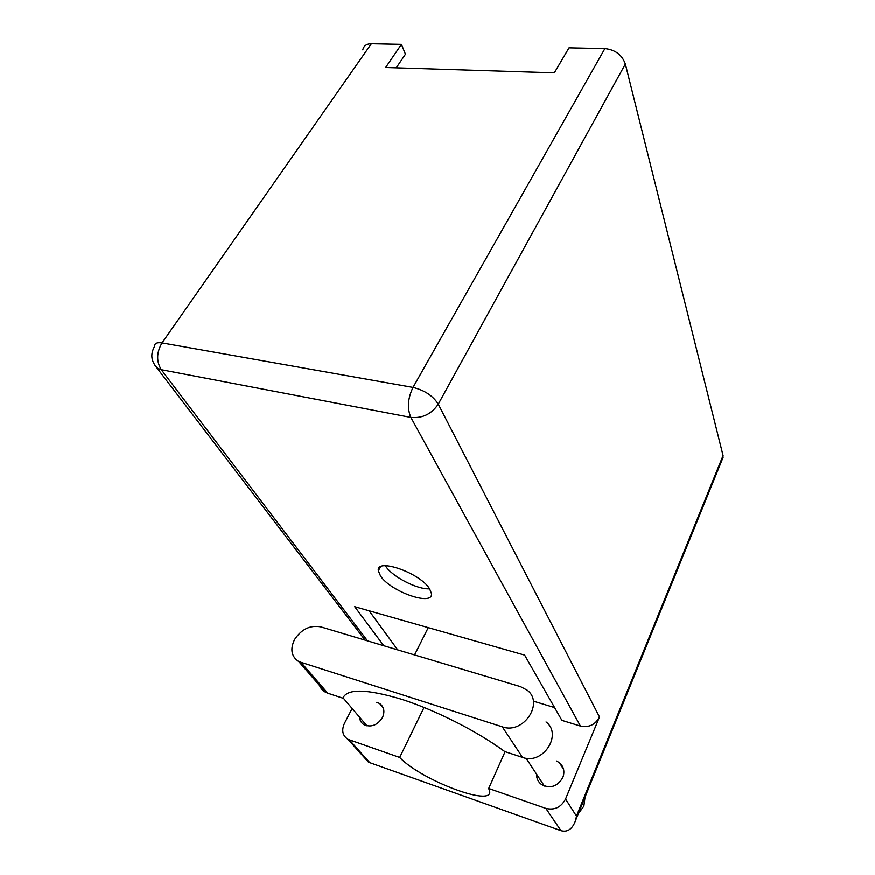<?xml version="1.0" encoding="UTF-8"?>
<svg xmlns="http://www.w3.org/2000/svg" width="875" height="875" viewBox="0 0 875 875"><rect width="100%" height="100%" fill="white"/><g stroke="black" fill="none" stroke-linecap="round" stroke-linejoin="round"><path stroke-width="1.31" d="M320.797 626.905C310.22 624.958 301.47 629.169 294.569 639.548C289.931 649.25 291.331 656.611 298.769 661.62L502.305 726.852C523.403 734.748 544.534 702.898 527.111 690.178L520.461 686.645L320.797 626.905M585.058 797.081L583.866 806.127L578.298 813.739M556.609 761.053L559.541 762.825C563.828 766.762 564.922 771.684 562.811 777.569C557.462 786.57 550.386 788.911 541.592 784.602C538.169 782.031 536.484 778.553 536.55 774.156M376.775 702.33L379.673 703.566C384.092 706.902 385.022 711.572 382.463 717.577C377.497 725.211 371.383 727.617 364.12 724.795C361.353 723.111 359.822 720.573 359.538 717.161M429.691 589.017C420.569 573.059 375.725 557.375 378.339 570.784L380.461 575.859C390.25 591.577 433.431 606.802 431.452 593.545L429.691 589.017M429.559 588.82C417.43 589.728 392.317 576.789 385.623 566.18L385.339 565.742M546.033 721.984C562.898 734.508 542.894 765.275 522.55 757.444L504.777 751.592C477.4 731.369 435.586 710.183 401.844 699.377C366.669 688.855 347.014 688.472 342.88 698.206L327.775 693.23L301.208 662.659M318.752 682.839C319.572 687.017 321.792 690.134 325.391 692.202L327.775 693.23M362.775 755.836L369.764 762.683L560.984 830.681C567.678 832.519 572.6 828.964 575.75 820.006L576.461 816.123L723.067 455.613L722.422 459.003M560.984 830.681L545.869 808.402L488.688 788.484L505.094 751.691M545.869 808.402C554.586 810.436 561.148 807.308 565.556 799.006L599.495 716.986C595.328 724.773 588.973 727.814 580.431 726.097L561.892 720.387L524.617 655.123L354.703 606.703L383.786 645.75M554.586 707.602L533.695 701.258M362.786 49.897C363.683 45.861 366.538 43.816 371.361 43.75L162.017 342.934L413.011 387.439L604.898 48.606L569.002 47.862L554.334 72.855L385.634 67.517L401.428 44.373L371.361 43.75M396.233 67.845L405.453 54.228L401.428 44.373M604.898 48.606C615.234 49.766 622.048 54.906 625.352 64.039L723.067 455.613M424.058 707.448L399.678 757.477L347.966 739.342C342.552 735.755 341.359 730.472 344.389 723.494L352.144 708.498M397.72 649.928L369.152 610.827M428.247 627.659L414.542 654.959M399.678 757.477C420.952 780.073 493.752 807.811 489.595 790.967L488.688 788.484M580.431 726.097L410.867 417.441L161.284 369.731L367.533 640.894M625.352 64.039L438.255 404.173L599.495 716.986M565.556 799.006L576.461 816.123M349.387 739.966L369.764 762.683M438.255 404.173C432.939 395.828 424.517 390.25 413.011 387.439C407.75 398.387 407.039 408.384 410.867 417.441C422.428 418.512 431.561 414.083 438.255 404.173M161.284 369.731C156.231 361.397 156.483 352.461 162.017 342.934C156.964 342.18 154.438 343.416 154.416 346.653C150.084 354.681 151.189 361.933 157.752 368.408L161.284 369.731M154.777 365.137L365.094 640.161M522.55 757.444L502.305 726.852M559.541 762.825L563.609 769.486M379.673 703.566L383.261 707.995M380.45 566.858L378.339 570.784M343.011 697.802L366.975 725.878M526.105 758.264L544.381 786.078M347.966 739.342L368.331 762.027M723.198 457.111L575.75 820.006M325.391 692.202L298.769 661.62"/></g></svg>
